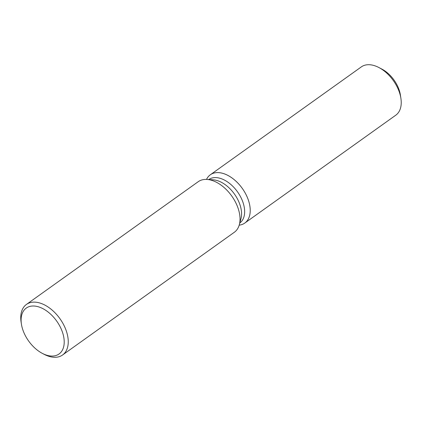 <?xml version="1.0" encoding="UTF-8"?>
<svg xmlns="http://www.w3.org/2000/svg" width="422" height="422" viewBox="0 0 422 422"><rect width="100%" height="100%" fill="white"/><g stroke="black" fill="none" stroke-linecap="round" stroke-linejoin="round"><path stroke-width="0.63" d="M380.48 68.422A24.882 15.181 54.5 0 1 399.513 91.12A24.882 15.181 54.5 0 1 400.573 96.548M208.753 179.55A26.697 16.289 54.5 0 1 243.42 203.747A26.697 16.289 54.5 0 1 239.791 222.995M206.511 179.413A29.661 18.099 54.5 0 1 227.927 175.441A29.661 18.099 54.5 0 1 248.864 201.653A29.661 18.099 54.5 0 1 239.195 225.158A29.661 18.099 54.5 0 0 244.802 223.059A29.661 18.099 54.5 0 0 248.864 201.653A29.661 18.099 54.5 0 0 210.314 174.792A29.661 18.099 54.5 0 0 206.511 179.413M21.411 324.096L21.1 322.07A31.075 18.958 54.5 0 1 26.438 304.431L198.213 181.703A31.075 18.958 54.5 0 1 206.954 179.44L213.157 179.825A26.697 16.289 54.5 0 1 240.34 205.947A26.697 16.289 54.5 0 1 240.957 218.738L239.316 224.731A31.075 18.958 54.5 0 1 234.342 232.264L62.567 354.997A31.075 18.958 54.5 0 1 44.146 354.327L42.332 353.378A28.205 17.207 54.5 0 1 22.392 328.437A28.205 17.207 54.5 0 1 21.411 324.096A28.205 17.207 54.5 0 1 37.099 306.462A28.205 17.207 54.5 0 1 62.915 333.628A28.205 17.207 54.5 0 1 42.332 353.378M206.954 179.44A31.075 18.958 54.5 0 1 238.599 209.839A31.075 18.958 54.5 0 1 239.316 224.731M26.438 304.431A31.075 18.958 54.5 0 1 66.824 332.568A31.075 18.958 54.5 0 1 62.567 354.997M210.314 174.792L361.316 66.903A29.661 18.099 54.5 0 1 378.898 67.536L381.926 69.124A24.882 15.181 54.5 0 1 399.513 91.12A24.882 15.181 54.5 0 1 400.383 94.955L400.9 98.331A29.661 18.099 54.5 0 1 395.804 115.174L244.802 223.059M378.898 67.536A29.661 18.099 54.5 0 1 399.866 93.763A29.661 18.099 54.5 0 1 400.9 98.331"/></g></svg>
